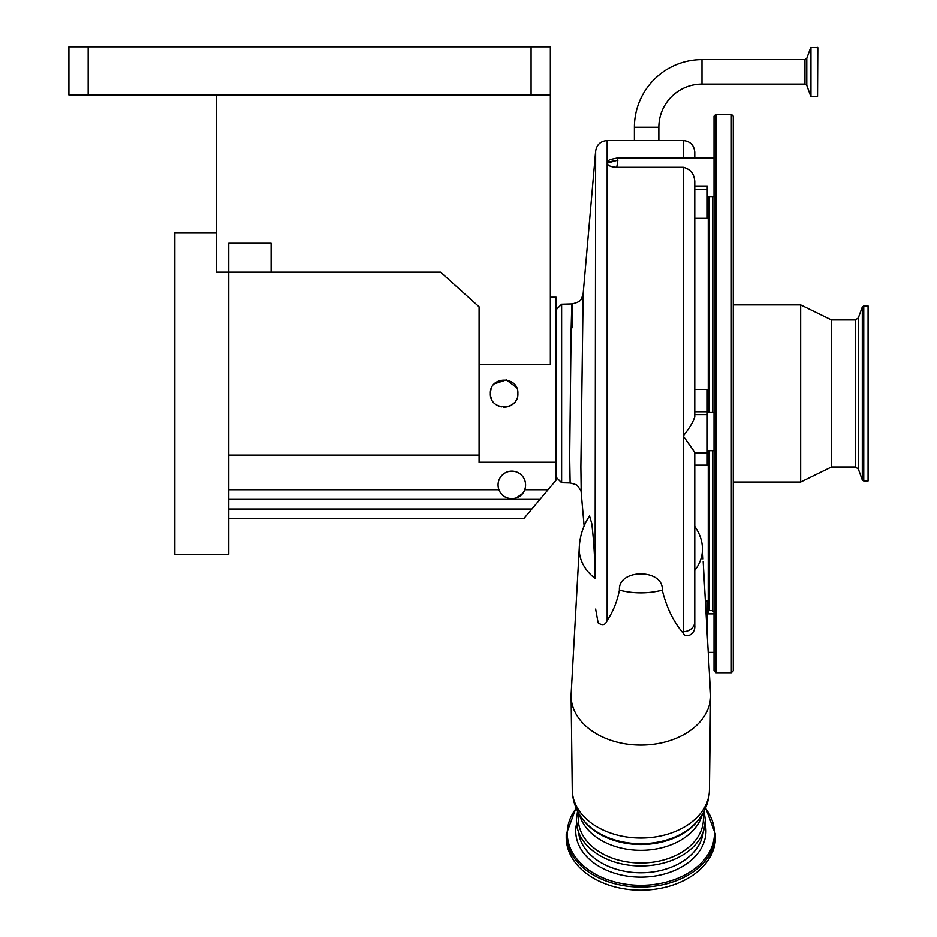 <?xml version="1.0" encoding="UTF-8"?>
<svg xmlns="http://www.w3.org/2000/svg" width="937" height="937" viewBox="0 0 937 937"><rect width="100%" height="100%" fill="white"/><g stroke="black" fill="none" stroke-linecap="round" stroke-linejoin="round"><path stroke-width="1.41" d="M701.989 59.652L701.989 84.107L804.988 84.107L804.988 59.652L701.989 59.652A67.593 67.593 0 0 0 634.396 127.245L658.852 127.245L658.852 140.55M701.989 84.107A43.137 43.137 0 0 0 658.852 127.245M683.214 158.025L683.214 140.55L607.153 140.55L607.153 620.481C613.032 611.744 617.12 601.636 619.427 590.158C617.741 568.525 663.841 568.408 662.272 590.158C666.301 606.672 672.86 620.505 681.949 631.655L683.214 633.248L683.214 435.963C689.327 428.408 693.181 422.001 694.774 416.719L694.774 181.438C694.212 173.743 690.37 169.023 683.214 167.278L616.78 167.278C610.842 166.997 607.633 165.603 607.153 163.132L609.401 159.7L617.085 158.025L714.029 158.025M683.214 167.278L683.214 435.963L694.774 452.29L694.774 625.33C695.687 634.665 685.544 638.694 683.214 633.248M579.289 547.595A61.608 43.571 0 0 0 579.242 548.555A61.608 43.571 0 0 0 579.242 549.305A61.608 43.571 0 0 0 595.112 578.504L595.639 151.091L583.13 293.984L580.881 466.954L581.221 492.921L584.126 526.008M579.265 547.993L571.148 693.837A69.748 49.321 0 0 0 571.101 695.769A69.748 49.321 0 0 0 571.101 696.203A69.748 49.321 0 0 0 640.849 745.091A69.748 49.321 0 0 0 710.597 696.203A69.748 49.321 0 0 0 710.597 695.769A69.748 49.321 0 0 0 710.551 693.837L703.172 561.275M694.774 570.387A61.608 43.571 0 0 0 702.469 549.305A61.608 43.571 0 0 0 702.457 548.555A61.608 43.571 0 0 0 702.434 547.946L703.055 559.026M694.774 592.418L694.774 625.33M619.427 590.158A61.608 43.571 0 0 0 662.272 590.158M607.153 620.481C605.454 625.038 602.444 625.834 598.134 622.859L595.639 609.085M707.283 452.911L694.774 452.911L694.774 465.15L707.283 465.15L707.283 389.429L694.774 389.429M583.142 293.937L583.142 293.972C580.975 297.896 583.88 301.152 572.027 303.928L561.626 304.209L561.626 482.754L570.129 482.977L569.673 456.752L571.101 331.393C571.875 296.315 572.296 295.085 572.378 327.692M579.242 548.555A61.619 61.619 0 0 1 589.537 515.959L591.797 523.701C593.824 540.813 594.925 559.084 595.112 578.504M516.463 387.391L506.308 379.895L494.303 383.842M491.433 388.187L491.199 388.785M490.988 389.382L490.449 392.029M550.347 297.193L556.121 297.193L556.121 462.234L479.088 462.234L479.088 364.587L550.347 364.587L550.347 94.988L68.916 94.988L68.916 46.85L88.172 46.85L88.172 94.988M517.88 393.481C518.735 375.749 489.536 375.702 490.367 393.481C489.512 411.226 518.735 411.226 517.88 393.481M216.517 94.988L216.517 272.163L440.589 272.163L479.088 306.821L479.088 364.587M531.08 94.988L531.08 46.85L88.172 46.85M531.08 46.85L550.347 46.85L550.347 94.988M216.517 232.681L174.832 232.681L174.832 554.271L228.745 554.271L228.745 243.269L271.109 243.269L271.109 272.163M705.655 807.858L715.47 834.27L715.47 837.385A74.62 52.765 180 0 1 640.849 890.15A74.62 52.765 180 0 1 566.229 837.385L566.229 834.27L576.044 807.858M576.384 820.367A64.477 45.585 0 0 0 577.731 829.667A64.477 45.585 0 0 0 640.849 865.952A64.477 45.585 0 0 0 703.968 829.667A64.477 45.585 0 0 0 705.327 820.367M578.27 812.438L578.27 818.727A62.58 44.25 0 0 0 640.849 862.989A62.58 44.25 0 0 0 703.441 818.727L703.441 812.438M868.084 379.79L868.084 480.997L863.773 480.997L863.773 305.954L868.084 305.954L868.084 379.79M733.284 304.9L800.69 304.9L831.494 319.915L831.494 467.036L855.458 467.036L858.351 469.062L862.321 479.99L863.773 480.997M800.69 304.9L800.69 482.063L831.494 467.036M733.284 350.098L733.284 670.775L731.364 672.707L731.364 114.255L733.284 116.176L733.284 350.098M714.029 610.022L714.029 629.512M715.95 672.707L715.95 114.255L714.029 116.176L714.029 670.775L715.95 672.707L731.364 672.707M490.672 396.351L491.398 398.693M497.629 405.604L501.342 406.951M503.673 407.232L507.186 406.892M509.388 406.189L510.419 405.709M511.801 404.901L514.015 403.039M515.362 401.423L516.228 400.017M556.121 462.234L556.121 480.131L523.806 518.653L228.745 518.653M539.958 499.386L228.745 499.386M524.72 489.758C520.726 501.541 502.923 501.541 498.941 489.758A13.762 13.762 0 0 1 511.825 471.194A13.762 13.762 0 0 1 524.72 489.758L548.04 489.758M499.866 491.749L501.108 493.565M502.525 495.076L504.059 496.305M516.17 498.004L522.518 493.612M523.771 491.784L524.65 489.934M479.088 455.101L228.745 455.101M519.531 496.341A13.762 13.762 0 0 1 514.015 498.531M512.937 498.66A13.762 13.762 0 0 1 498.941 489.758L228.745 489.758M707.283 613.009L708.255 613.009L708.255 450.697M708.255 412.175L708.255 196.536M707.002 630.121L707.283 600.98L705.385 600.98M694.774 526.383C699.646 533.469 702.2 540.649 702.434 547.946L702.41 547.337A61.619 61.619 0 0 1 702.457 548.555M694.774 186.03L707.283 186.03L707.283 218.286L694.774 218.286M694.774 158.025L694.774 152.099L694.774 158.025M616.792 158.412L617.881 160.122L607.153 162.218M607.153 163.132L617.881 160.122L616.78 167.278M817.568 47.424L817.568 96.335L817.825 47.682L810.728 47.588L810.728 96.171L806.804 85.384L806.804 58.387L810.728 47.588M694.774 621.699A11.549 9.956 180 0 1 683.214 631.655L681.949 631.655M694.774 414.634L707.283 414.634M572.261 789.516A68.588 48.501 0 0 0 572.261 789.938A68.588 48.501 0 0 0 640.849 838.018A68.588 48.501 0 0 0 709.438 789.938A68.588 48.501 0 0 0 709.45 789.516M698.569 819.758L697.643 820.929A65.063 46.007 0 0 1 640.849 844.495A65.063 46.007 0 0 1 584.056 820.929L583.13 819.758A66.117 46.756 0 0 0 640.849 843.698A66.117 46.756 0 0 0 698.569 819.758C705.526 810.938 709.157 801.006 709.438 789.938L710.597 696.203M715.47 834.27A74.62 52.765 180 0 1 640.849 887.034A74.62 52.765 180 0 1 566.229 834.27M705.467 808.303A73.613 52.05 180 0 1 714.462 833.239A73.613 52.05 180 0 1 640.849 885.289A73.613 52.05 180 0 1 567.248 833.239A73.613 52.05 180 0 1 576.243 808.303M705.151 823.799A65.121 46.042 180 0 1 705.971 831.06A65.121 46.042 180 0 1 640.849 877.102A65.121 46.042 180 0 1 575.728 831.06A65.121 46.042 180 0 1 576.548 823.799M703.265 831.798A62.58 44.25 180 0 1 640.849 872.757A62.58 44.25 180 0 1 578.445 831.798M579.371 814.347A62.58 44.25 0 0 0 640.849 850.316A62.58 44.25 0 0 0 702.328 814.347M831.494 319.915L855.458 319.915L858.351 317.889L862.321 306.973L862.321 479.99M858.351 317.889L858.351 469.062M855.458 319.915L855.458 467.036M712.483 196.536L712.483 412.175M531.876 509.025L228.745 509.025M712.483 450.697L712.483 610.596L714.029 612.142M709.215 196.536L709.215 412.175M709.215 450.697L709.215 610.596L712.483 610.596M694.774 411.835L707.283 411.835M694.774 189.344L707.283 189.344M817.568 96.335L810.973 96.335L810.973 47.424M583.13 819.758C576.173 810.938 572.554 801.006 572.261 789.938L571.101 696.203M570.129 482.977C575.33 484.253 577.801 485.237 577.543 485.928C580.507 489.711 581.725 492.042 581.221 492.921L581.221 492.921M556.121 477.249L561.626 482.754M577.731 829.667L576.337 820.086L577.567 811.114M703.968 829.667L705.362 820.086L704.132 811.114M733.284 482.063L800.69 482.063M862.321 306.973L863.773 305.954M715.95 114.255L731.364 114.255M709.215 610.596L708.255 609.636M556.121 309.714L561.626 304.209M714.029 652.386L708.243 652.386M714.029 450.697L707.283 450.697M714.029 412.175L707.283 412.175M714.029 613.876L707.283 613.876M707.283 196.536L714.029 196.536M607.153 140.55C600.594 141.1 596.752 144.614 595.639 151.091M683.214 140.55C690.229 141.229 694.083 145.083 694.774 152.099M804.988 59.652L806.804 58.387M806.804 85.384L804.988 84.107M634.396 127.245L634.396 140.55"/></g></svg>
